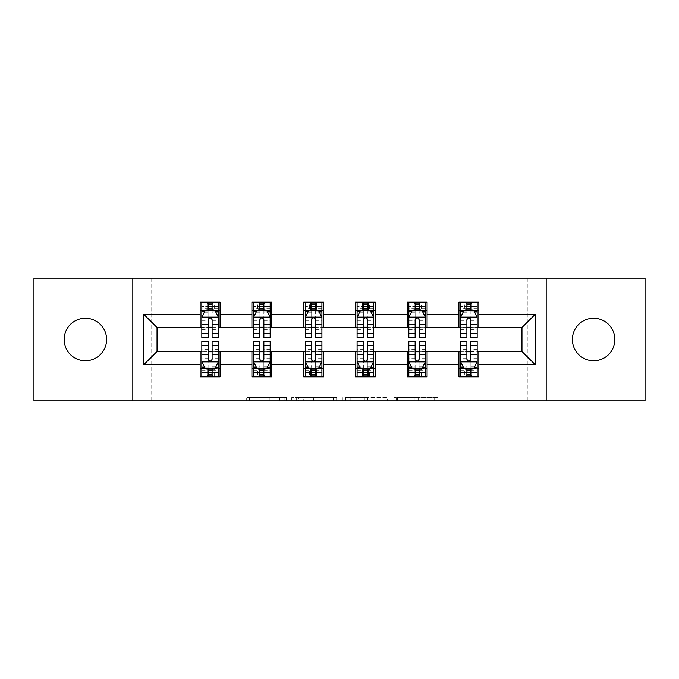 <?xml version="1.0" encoding="UTF-8"?>
<svg xmlns="http://www.w3.org/2000/svg" width="679" height="679" viewBox="0 0 679 679"><rect width="100%" height="100%" fill="white"/><g stroke="black" fill="none" stroke-linecap="round" stroke-linejoin="round"><path stroke-width="0.51" stroke-dasharray="3.4 2.55" d="M286.419 400.873L249.541 400.873L286.419 400.873L286.419 397.554L269.24 397.554L269.24 400.873L269.24 397.554L286.419 397.554L286.419 400.873L286.419 397.554L269.24 397.554L269.24 400.873L269.24 397.554L286.419 397.554L249.541 397.554L286.419 397.554M593.624 360.736A21.236 21.236 0 0 1 572.397 339.5A21.236 21.236 0 0 1 593.624 318.264A21.236 21.236 0 0 1 614.86 339.5A21.236 21.236 0 0 1 593.624 360.736M85.376 360.736A21.236 21.236 0 0 1 64.14 339.5A21.236 21.236 0 0 1 85.376 318.264A21.236 21.236 0 0 1 106.603 339.5A21.236 21.236 0 0 1 85.376 360.736M434.67 400.873L396.247 400.873L434.67 400.873L434.67 397.554L418.222 397.554L437.93 397.554L437.93 400.873L437.93 397.554L396.247 397.554L437.93 397.554L437.93 400.873L437.93 397.554L434.67 397.554L434.67 400.873M414.971 400.873L397.546 400.873L414.971 400.873L414.971 397.554L418.222 397.554L414.971 397.554L414.971 400.873L414.971 397.554L397.546 397.554L397.546 400.873L397.546 397.554L414.971 397.554L414.971 400.873M392.988 400.873L396.247 400.873L392.988 400.873L392.988 397.554L396.247 397.554L392.988 397.554L392.988 400.873M246.282 400.873L249.541 400.873L246.282 400.873L246.282 397.554L249.541 397.554L246.282 397.554L246.282 400.873M504.056 400.873L527.277 400.873L527.277 278.127L645.05 278.127L645.05 400.873L527.277 400.873L527.277 278.127L504.056 278.127L504.056 327.889L174.944 327.889L174.944 278.127L504.056 278.127L504.056 327.889L174.944 327.889L174.944 278.127L151.723 278.127L151.723 400.873L33.95 400.873L33.95 278.127L151.723 278.127L151.723 400.873L174.944 400.873L174.944 351.111L504.056 351.111L504.056 400.873L174.944 400.873L174.944 351.111L504.056 351.111L504.056 400.873M336.648 400.873L333.397 400.873L336.648 400.873L336.648 397.554L336.648 400.873M294.966 400.873L333.397 400.873L291.715 400.873L294.966 400.873L294.966 397.554L336.648 397.554L291.715 397.554L291.715 400.873L291.715 397.554L294.966 397.554L294.966 400.873M345.603 400.873L387.285 400.873L342.352 400.873L345.603 400.873L345.603 397.554L387.285 397.554L387.285 400.873L387.285 397.554L367.585 397.554L367.585 400.873M200.161 368.527L220.064 368.527L220.064 376.82L200.161 376.82L200.161 351.442L157.036 351.442L157.036 327.558L220.064 327.227L220.064 310.473L200.161 310.473L200.161 302.18L220.064 302.18L220.064 310.473M251.917 368.527L271.821 368.527L271.821 376.82L251.917 376.82L251.917 351.442L200.161 351.773M303.674 368.527L323.577 368.527L323.577 376.82L303.674 376.82L303.674 351.442L251.917 351.773M355.423 368.527L375.326 368.527L375.326 376.82L355.423 376.82L355.423 351.442L303.674 351.773M407.179 368.527L427.083 368.527L427.083 376.82L407.179 376.82L407.179 351.442L355.423 351.773M458.936 368.527L478.839 368.527L478.839 376.82L458.936 376.82L458.936 351.442L407.179 351.773M251.917 302.18L271.821 302.18L271.821 310.473L251.917 310.473L251.917 302.18M303.674 302.18L323.577 302.18L323.577 310.473L303.674 310.473L303.674 302.18M355.423 302.18L375.326 302.18L375.326 310.473L355.423 310.473L355.423 302.18M407.179 302.18L427.083 302.18L427.083 310.473L407.179 310.473L407.179 302.18M458.936 302.18L478.839 302.18L478.839 310.473L458.936 310.473L458.936 302.18M458.936 351.773L521.964 351.442L521.964 327.558L427.083 327.558L427.083 310.473M427.083 327.227L375.326 327.558L375.326 310.473M375.326 327.227L323.577 327.558L323.577 310.473M323.577 327.227L271.821 327.558L271.821 310.473M271.821 327.227L220.064 327.227M212.103 310.473L218.409 310.473L218.409 302.18L205.966 302.18L205.966 310.473L201.824 310.473L208.122 310.473M200.161 327.227L200.161 310.473M201.824 327.227L208.122 327.227M212.103 327.227L218.409 327.227M220.064 368.527L220.064 351.773M201.824 351.773L208.122 351.773M212.103 351.773L218.409 351.773M201.824 341.495L201.824 372.508L201.824 368.527L208.122 368.527M212.103 368.527L218.409 368.527L218.409 376.82L201.824 376.82L218.409 376.82M253.573 351.773L259.879 351.773M263.859 351.773L270.166 351.773M271.821 368.527L271.821 351.773M253.573 341.495L253.573 372.508L253.573 368.527L259.879 368.527M263.859 368.527L270.166 368.527L270.166 376.82L253.573 376.82L270.166 376.82M251.917 327.227L251.917 310.473M263.859 310.473L270.166 310.473L270.166 302.18L257.723 302.18L257.723 310.473L253.573 310.473L259.879 310.473M253.573 327.227L259.879 327.227M263.859 327.227L270.166 327.227M305.329 351.773L311.636 351.773M315.616 351.773L321.914 351.773M323.577 368.527L323.577 351.773M305.329 341.495L305.329 372.508L305.329 368.527L311.636 368.527M315.616 368.527L321.914 368.527L321.914 376.82L305.329 376.82L321.914 376.82M303.674 327.227L303.674 310.473M315.616 310.473L321.914 310.473L321.914 302.18L309.48 302.18L309.48 310.473L305.329 310.473L311.636 310.473M305.329 327.227L311.636 327.227M315.616 327.227L321.914 327.227M357.086 351.773L363.384 351.773M367.364 351.773L373.671 351.773M375.326 368.527L375.326 351.773M357.086 341.495L357.086 372.508L357.086 368.527L363.384 368.527M367.364 368.527L373.671 368.527L373.671 376.82L357.086 376.82L373.671 376.82M355.423 327.227L355.423 310.473M367.364 310.473L373.671 310.473L373.671 302.18L361.228 302.18L361.228 310.473L357.086 310.473L363.384 310.473M357.086 327.227L363.384 327.227M367.364 327.227L373.671 327.227M408.834 351.773L415.141 351.773M419.121 351.773L425.427 351.773M427.083 368.527L427.083 351.773M408.834 341.495L408.834 372.508L408.834 368.527L415.141 368.527M419.121 368.527L425.427 368.527L425.427 376.82L408.834 376.82L425.427 376.82M407.179 327.227L407.179 310.473M419.121 310.473L425.427 310.473L425.427 302.18L412.985 302.18L412.985 310.473L408.834 310.473L415.141 310.473M408.834 327.227L415.141 327.227M419.121 327.227L425.427 327.227M460.591 351.773L466.897 351.773M470.878 351.773L477.176 351.773M478.839 368.527L478.839 351.773M460.591 341.495L460.591 372.508L460.591 368.527L466.897 368.527M470.878 368.527L477.176 368.527L477.176 376.82L460.591 376.82L477.176 376.82M458.936 327.227L458.936 310.473M478.839 327.227L478.839 310.473M470.878 310.473L477.176 310.473L477.176 302.18L464.742 302.18L464.742 310.473L460.591 310.473L466.897 310.473M460.591 327.227L466.897 327.227M470.878 327.227L477.176 327.227M132.812 400.873L132.812 278.127M546.188 278.127L546.188 400.873M298.548 400.873L303.275 400.873L298.548 400.873L298.548 397.554L296.273 397.554L296.273 400.873L296.273 397.554L303.275 397.554L298.548 397.554L298.548 400.873M303.275 400.873L313.69 400.873L303.275 400.873L303.275 397.554L313.69 397.554L313.69 400.873L313.69 397.554L303.275 397.554L303.275 400.873M345.603 397.554L364.334 397.554L364.334 400.873L364.334 397.554L361.075 397.554L364.334 397.554L364.334 400.873L364.334 397.554L367.585 397.554M346.91 397.554L346.91 400.873L346.91 397.554M342.352 397.554L342.352 400.873L342.352 397.554M218.409 337.505L218.409 306.492L218.409 310.473L201.824 310.473L201.824 306.492L208.122 306.492L208.122 302.18L218.409 302.18M201.824 317.271L201.824 333.194L201.824 317.271L205.134 310.634L215.09 310.634L218.409 317.271L218.409 333.194L218.409 317.271M201.824 310.473L201.824 302.18L208.122 302.18M201.824 337.505L201.824 306.492L218.409 306.492L212.103 306.492L212.103 302.18M208.122 337.505L208.122 318.943L201.824 318.943M201.824 317.789L208.122 317.789L208.122 333.194L208.122 319.758C209.446 317.246 210.779 317.246 212.103 319.758L212.103 333.194L212.103 317.789L218.409 317.789M208.453 304.667L211.772 304.667L211.772 307.986L208.453 307.986L208.453 304.667L207.129 303.335L213.096 303.335L207.129 303.335L207.129 309.31L213.096 309.31L213.096 303.335L213.096 309.31L207.129 309.31L207.129 303.335L205.966 302.18L201.824 302.18M208.122 306.492L208.122 318.943M218.409 318.943L212.103 318.943L212.103 306.492M208.122 317.789L208.122 310.634M212.103 310.634L212.103 317.789M212.103 318.943L212.103 337.505M218.409 310.473L214.258 310.473L214.258 302.18L211.772 304.667M211.772 307.986L214.258 310.473L205.966 310.473L208.453 307.986M211.772 374.333L208.453 374.333L208.453 371.014L211.772 371.014L211.772 374.333L213.096 375.665L207.129 375.665L213.096 375.665L213.096 369.69L207.129 369.69L207.129 375.665L207.129 369.69L213.096 369.69L213.096 375.665L214.258 376.82L214.258 368.527L218.409 368.527L218.409 372.508L212.103 372.508L212.103 376.82M218.409 361.729L218.409 345.806L218.409 361.729L215.09 368.366L205.134 368.366L201.824 361.729L201.824 345.806L201.824 361.729M218.409 341.495L218.409 372.508L201.824 372.508L208.122 372.508L208.122 376.82M208.453 374.333L205.966 376.82L205.966 368.527L201.824 368.527L201.824 376.82M212.103 341.495L212.103 360.057L218.409 360.057M218.409 361.211L212.103 361.211L212.103 345.806L212.103 359.242C210.779 361.754 209.455 361.754 208.122 359.242L208.122 345.806L208.122 361.211L201.824 361.211M212.103 372.508L212.103 360.057M201.824 360.057L208.122 360.057L208.122 372.508M212.103 361.211L212.103 368.366M208.122 368.366L208.122 361.211M208.122 360.057L208.122 341.495M201.824 368.527L218.409 368.527M208.453 371.014L205.966 368.527L214.258 368.527L211.772 371.014M270.166 337.505L270.166 306.492L270.166 310.473L253.573 310.473L253.573 306.492L259.879 306.492L259.879 302.18L270.166 302.18M253.573 317.271L253.573 333.194L253.573 317.271L256.891 310.634L266.847 310.634L270.166 317.271L270.166 333.194L270.166 317.271M253.573 310.473L253.573 302.18L259.879 302.18M253.573 337.505L253.573 306.492L270.166 306.492L263.859 306.492L263.859 302.18M259.879 337.505L259.879 318.943L253.573 318.943M253.573 317.789L259.879 317.789L259.879 333.194L259.879 319.758C261.203 317.246 262.527 317.246 263.859 319.758L263.859 333.194L263.859 317.789L270.166 317.789M260.21 304.667L263.528 304.667L263.528 307.986L260.21 307.986L260.21 304.667L258.886 303.335L264.852 303.335L258.886 303.335L258.886 309.31L264.852 309.31L264.852 303.335L264.852 309.31L258.886 309.31L258.886 303.335L257.723 302.18L253.573 302.18M259.879 306.492L259.879 318.943M270.166 318.943L263.859 318.943L263.859 306.492M259.879 317.789L259.879 310.634M263.859 310.634L263.859 317.789M263.859 318.943L263.859 337.505M270.166 310.473L266.015 310.473L266.015 302.18L263.528 304.667M263.528 307.986L266.015 310.473L257.723 310.473L260.21 307.986M321.914 337.505L321.914 306.492L321.914 310.473L305.329 310.473L305.329 306.492L311.636 306.492L311.636 302.18L321.914 302.18M305.329 317.271L305.329 333.194L305.329 317.271L308.648 310.634L318.595 310.634L321.914 317.271L321.914 333.194L321.914 317.271M305.329 310.473L305.329 302.18L311.636 302.18M305.329 337.505L305.329 306.492L321.914 306.492L315.616 306.492L315.616 302.18M311.636 337.505L311.636 318.943L305.329 318.943M305.329 317.789L311.636 317.789L311.636 333.194L311.636 319.758C312.96 317.246 314.284 317.246 315.616 319.758L315.616 333.194L315.616 317.789L321.914 317.789M311.967 304.667L315.285 304.667L315.285 307.986L311.967 307.986L311.967 304.667L310.634 303.335L316.609 303.335L310.634 303.335L310.634 309.31L316.609 309.31L316.609 303.335L316.609 309.31L310.634 309.31L310.634 303.335L309.48 302.18L305.329 302.18M311.636 306.492L311.636 318.943M321.914 318.943L315.616 318.943L315.616 306.492M311.636 317.789L311.636 310.634M315.616 310.634L315.616 317.789M315.616 318.943L315.616 337.505M321.914 310.473L317.772 310.473L317.772 302.18L315.285 304.667M315.285 307.986L317.772 310.473L309.48 310.473L311.967 307.986M263.528 374.333L260.21 374.333L260.21 371.014L263.528 371.014L263.528 374.333L264.852 375.665L258.886 375.665L264.852 375.665L264.852 369.69L258.886 369.69L258.886 375.665L258.886 369.69L264.852 369.69L264.852 375.665L266.015 376.82L266.015 368.527L270.166 368.527L270.166 372.508L263.859 372.508L263.859 376.82M270.166 361.729L270.166 345.806L270.166 361.729L266.847 368.366L256.891 368.366L253.573 361.729L253.573 345.806L253.573 361.729M270.166 341.495L270.166 372.508L253.573 372.508L259.879 372.508L259.879 376.82M260.21 374.333L257.723 376.82L257.723 368.527L253.573 368.527L253.573 376.82M263.859 341.495L263.859 360.057L270.166 360.057M270.166 361.211L263.859 361.211L263.859 345.806L263.859 359.242C262.535 361.754 261.211 361.754 259.879 359.242L259.879 345.806L259.879 361.211L253.573 361.211M263.859 372.508L263.859 360.057M253.573 360.057L259.879 360.057L259.879 372.508M263.859 361.211L263.859 368.366M259.879 368.366L259.879 361.211M259.879 360.057L259.879 341.495M253.573 368.527L270.166 368.527M260.21 371.014L257.723 368.527L266.015 368.527L263.528 371.014M315.285 374.333L311.967 374.333L311.967 371.014L315.285 371.014L315.285 374.333L316.609 375.665L310.634 375.665L316.609 375.665L316.609 369.69L310.634 369.69L310.634 375.665L310.634 369.69L316.609 369.69L316.609 375.665L317.772 376.82L317.772 368.527L321.914 368.527L321.914 372.508L315.616 372.508L315.616 376.82M321.914 361.729L321.914 345.806L321.914 361.729L318.595 368.366L308.648 368.366L305.329 361.729L305.329 345.806L305.329 361.729M321.914 341.495L321.914 372.508L305.329 372.508L311.636 372.508L311.636 376.82M311.967 374.333L309.48 376.82L309.48 368.527L305.329 368.527L305.329 376.82M315.616 341.495L315.616 360.057L321.914 360.057M321.914 361.211L315.616 361.211L315.616 345.806L315.616 359.242C314.292 361.754 312.96 361.754 311.636 359.242L311.636 345.806L311.636 361.211L305.329 361.211M315.616 372.508L315.616 360.057M305.329 360.057L311.636 360.057L311.636 372.508M315.616 361.211L315.616 368.366M311.636 368.366L311.636 361.211M311.636 360.057L311.636 341.495M305.329 368.527L321.914 368.527M311.967 371.014L309.48 368.527L317.772 368.527L315.285 371.014M373.671 337.505L373.671 306.492L373.671 310.473L357.086 310.473L357.086 306.492L363.384 306.492L363.384 302.18L373.671 302.18M357.086 317.271L357.086 333.194L357.086 317.271L360.405 310.634L370.352 310.634L373.671 317.271L373.671 333.194L373.671 317.271M357.086 310.473L357.086 302.18L363.384 302.18M357.086 337.505L357.086 306.492L373.671 306.492L367.364 306.492L367.364 302.18M363.384 337.505L363.384 318.943L357.086 318.943M357.086 317.789L363.384 317.789L363.384 333.194L363.384 319.758C364.708 317.246 366.04 317.246 367.364 319.758L367.364 333.194L367.364 317.789L373.671 317.789M363.715 304.667L367.033 304.667L367.033 307.986L363.715 307.986L363.715 304.667L362.391 303.335L368.366 303.335L362.391 303.335L362.391 309.31L368.366 309.31L368.366 303.335L368.366 309.31L362.391 309.31L362.391 303.335L361.228 302.18L357.086 302.18M363.384 306.492L363.384 318.943M373.671 318.943L367.364 318.943L367.364 306.492M363.384 317.789L363.384 310.634M367.364 310.634L367.364 317.789M367.364 318.943L367.364 337.505M373.671 310.473L369.52 310.473L369.52 302.18L367.033 304.667M367.033 307.986L369.52 310.473L361.228 310.473L363.715 307.986M425.427 337.505L425.427 306.492L425.427 310.473L408.834 310.473L408.834 306.492L415.141 306.492L415.141 302.18L425.427 302.18M408.834 317.271L408.834 333.194L408.834 317.271L412.153 310.634L422.109 310.634L425.427 317.271L425.427 333.194L425.427 317.271M408.834 310.473L408.834 302.18L415.141 302.18M408.834 337.505L408.834 306.492L425.427 306.492L419.121 306.492L419.121 302.18M415.141 337.505L415.141 318.943L408.834 318.943M408.834 317.789L415.141 317.789L415.141 333.194L415.141 319.758C416.465 317.246 417.789 317.246 419.121 319.758L419.121 333.194L419.121 317.789L425.427 317.789M415.472 304.667L418.79 304.667L418.79 307.986L415.472 307.986L415.472 304.667L414.148 303.335L420.114 303.335L414.148 303.335L414.148 309.31L420.114 309.31L420.114 303.335L420.114 309.31L414.148 309.31L414.148 303.335L412.985 302.18L408.834 302.18M415.141 306.492L415.141 318.943M425.427 318.943L419.121 318.943L419.121 306.492M415.141 317.789L415.141 310.634M419.121 310.634L419.121 317.789M419.121 318.943L419.121 337.505M425.427 310.473L421.277 310.473L421.277 302.18L418.79 304.667M418.79 307.986L421.277 310.473L412.985 310.473L415.472 307.986M477.176 337.505L477.176 306.492L477.176 310.473L460.591 310.473L460.591 306.492L466.897 306.492L466.897 302.18L477.176 302.18M460.591 317.271L460.591 333.194L460.591 317.271L463.91 310.634L473.866 310.634L477.176 317.271L477.176 333.194L477.176 317.271M460.591 310.473L460.591 302.18L466.897 302.18M460.591 337.505L460.591 306.492L477.176 306.492L470.878 306.492L470.878 302.18M466.897 337.505L466.897 318.943L460.591 318.943M460.591 317.789L466.897 317.789L466.897 333.194L466.897 319.758C468.221 317.246 469.545 317.246 470.878 319.758L470.878 333.194L470.878 317.789L477.176 317.789M467.228 304.667L470.547 304.667L470.547 307.986L467.228 307.986L467.228 304.667L465.904 303.335L471.871 303.335L465.904 303.335L465.904 309.31L471.871 309.31L471.871 303.335L471.871 309.31L465.904 309.31L465.904 303.335L464.742 302.18L460.591 302.18M466.897 306.492L466.897 318.943M477.176 318.943L470.878 318.943L470.878 306.492M466.897 317.789L466.897 310.634M470.878 310.634L470.878 317.789M470.878 318.943L470.878 337.505M477.176 310.473L473.034 310.473L473.034 302.18L470.547 304.667M470.547 307.986L473.034 310.473L464.742 310.473L467.228 307.986M367.033 374.333L363.715 374.333L363.715 371.014L367.033 371.014L367.033 374.333L368.366 375.665L362.391 375.665L368.366 375.665L368.366 369.69L362.391 369.69L362.391 375.665L362.391 369.69L368.366 369.69L368.366 375.665L369.52 376.82L369.52 368.527L373.671 368.527L373.671 372.508L367.364 372.508L367.364 376.82M373.671 361.729L373.671 345.806L373.671 361.729L370.352 368.366L360.405 368.366L357.086 361.729L357.086 345.806L357.086 361.729M373.671 341.495L373.671 372.508L357.086 372.508L363.384 372.508L363.384 376.82M363.715 374.333L361.228 376.82L361.228 368.527L357.086 368.527L357.086 376.82M367.364 341.495L367.364 360.057L373.671 360.057M373.671 361.211L367.364 361.211L367.364 345.806L367.364 359.242C366.04 361.754 364.716 361.754 363.384 359.242L363.384 345.806L363.384 361.211L357.086 361.211M367.364 372.508L367.364 360.057M357.086 360.057L363.384 360.057L363.384 372.508M367.364 361.211L367.364 368.366M363.384 368.366L363.384 361.211M363.384 360.057L363.384 341.495M357.086 368.527L373.671 368.527M363.715 371.014L361.228 368.527L369.52 368.527L367.033 371.014M418.79 374.333L415.472 374.333L415.472 371.014L418.79 371.014L418.79 374.333L420.114 375.665L414.148 375.665L420.114 375.665L420.114 369.69L414.148 369.69L414.148 375.665L414.148 369.69L420.114 369.69L420.114 375.665L421.277 376.82L421.277 368.527L425.427 368.527L425.427 372.508L419.121 372.508L419.121 376.82M425.427 361.729L425.427 345.806L425.427 361.729L422.109 368.366L412.153 368.366L408.834 361.729L408.834 345.806L408.834 361.729M425.427 341.495L425.427 372.508L408.834 372.508L415.141 372.508L415.141 376.82M415.472 374.333L412.985 376.82L412.985 368.527L408.834 368.527L408.834 376.82M419.121 341.495L419.121 360.057L425.427 360.057M425.427 361.211L419.121 361.211L419.121 345.806L419.121 359.242C417.797 361.754 416.473 361.754 415.141 359.242L415.141 345.806L415.141 361.211L408.834 361.211M419.121 372.508L419.121 360.057M408.834 360.057L415.141 360.057L415.141 372.508M419.121 361.211L419.121 368.366M415.141 368.366L415.141 361.211M415.141 360.057L415.141 341.495M408.834 368.527L425.427 368.527M415.472 371.014L412.985 368.527L421.277 368.527L418.79 371.014M470.547 374.333L467.228 374.333L467.228 371.014L470.547 371.014L470.547 374.333L471.871 375.665L465.904 375.665L471.871 375.665L471.871 369.69L465.904 369.69L465.904 375.665L465.904 369.69L471.871 369.69L471.871 375.665L473.034 376.82L473.034 368.527L477.176 368.527L477.176 372.508L470.878 372.508L470.878 376.82M477.176 361.729L477.176 345.806L477.176 361.729L473.866 368.366L463.91 368.366L460.591 361.729L460.591 345.806L460.591 361.729M477.176 341.495L477.176 372.508L460.591 372.508L466.897 372.508L466.897 376.82M467.228 374.333L464.742 376.82L464.742 368.527L460.591 368.527L460.591 376.82M470.878 341.495L470.878 360.057L477.176 360.057M477.176 361.211L470.878 361.211L470.878 345.806L470.878 359.242C469.554 361.754 468.221 361.754 466.897 359.242L466.897 345.806L466.897 361.211L460.591 361.211M470.878 372.508L470.878 360.057M460.591 360.057L466.897 360.057L466.897 372.508M470.878 361.211L470.878 368.366M466.897 368.366L466.897 361.211M466.897 360.057L466.897 341.495M460.591 368.527L477.176 368.527M467.228 371.014L464.742 368.527L473.034 368.527L470.547 371.014M284.145 397.554L284.145 400.873L284.145 397.554M279.663 397.554L279.663 400.873L279.663 397.554M249.541 397.554L249.541 400.873L249.541 397.554M333.397 397.554L333.397 400.873L333.397 397.554M384.034 397.554L384.034 400.873L384.034 397.554M361.075 397.554L361.075 400.873L361.075 397.554M350.169 397.554L350.169 400.873L350.169 397.554M418.222 397.554L418.222 400.873L418.222 397.554M396.247 397.554L396.247 400.873L396.247 397.554M201.901 317.11L218.324 317.11M201.824 329.748L208.122 329.748M208.122 312.196L201.824 312.196M218.409 312.196L212.103 312.196M204.939 311.033L208.122 311.033M212.103 311.033L215.285 311.033M212.103 329.748L218.409 329.748M201.824 320.853L208.122 320.853M212.103 320.853L218.409 320.853M218.409 308.606L212.103 308.606M208.122 308.606L201.824 308.606M218.324 361.89L201.901 361.89M218.409 349.252L212.103 349.252M212.103 366.804L218.409 366.804M201.824 366.804L208.122 366.804M215.285 367.967L212.103 367.967M208.122 367.967L204.939 367.967M208.122 349.252L201.824 349.252M218.409 358.147L212.103 358.147M208.122 358.147L201.824 358.147M201.824 370.394L208.122 370.394M212.103 370.394L218.409 370.394M253.657 317.11L270.081 317.11M253.573 329.748L259.879 329.748M259.879 312.196L253.573 312.196M270.166 312.196L263.859 312.196M256.696 311.033L259.879 311.033M263.859 311.033L267.042 311.033M263.859 329.748L270.166 329.748M253.573 320.853L259.879 320.853M263.859 320.853L270.166 320.853M270.166 308.606L263.859 308.606M259.879 308.606L253.573 308.606M305.414 317.11L321.838 317.11M305.329 329.748L311.636 329.748M311.636 312.196L305.329 312.196M321.914 312.196L315.616 312.196M308.444 311.033L311.636 311.033M315.616 311.033L318.799 311.033M315.616 329.748L321.914 329.748M305.329 320.853L311.636 320.853M315.616 320.853L321.914 320.853M321.914 308.606L315.616 308.606M311.636 308.606L305.329 308.606M270.081 361.89L253.657 361.89M270.166 349.252L263.859 349.252M263.859 366.804L270.166 366.804M253.573 366.804L259.879 366.804M267.042 367.967L263.859 367.967M259.879 367.967L256.696 367.967M259.879 349.252L253.573 349.252M270.166 358.147L263.859 358.147M259.879 358.147L253.573 358.147M253.573 370.394L259.879 370.394M263.859 370.394L270.166 370.394M321.838 361.89L305.414 361.89M321.914 349.252L315.616 349.252M315.616 366.804L321.914 366.804M305.329 366.804L311.636 366.804M318.799 367.967L315.616 367.967M311.636 367.967L308.444 367.967M311.636 349.252L305.329 349.252M321.914 358.147L315.616 358.147M311.636 358.147L305.329 358.147M305.329 370.394L311.636 370.394M315.616 370.394L321.914 370.394M357.162 317.11L373.586 317.11M357.086 329.748L363.384 329.748M363.384 312.196L357.086 312.196M373.671 312.196L367.364 312.196M360.201 311.033L363.384 311.033M367.364 311.033L370.556 311.033M367.364 329.748L373.671 329.748M357.086 320.853L363.384 320.853M367.364 320.853L373.671 320.853M373.671 308.606L367.364 308.606M363.384 308.606L357.086 308.606M408.919 317.11L425.343 317.11M408.834 329.748L415.141 329.748M415.141 312.196L408.834 312.196M425.427 312.196L419.121 312.196M411.958 311.033L415.141 311.033M419.121 311.033L422.304 311.033M419.121 329.748L425.427 329.748M408.834 320.853L415.141 320.853M419.121 320.853L425.427 320.853M425.427 308.606L419.121 308.606M415.141 308.606L408.834 308.606M460.676 317.11L477.099 317.11M460.591 329.748L466.897 329.748M466.897 312.196L460.591 312.196M477.176 312.196L470.878 312.196M463.715 311.033L466.897 311.033M470.878 311.033L474.061 311.033M470.878 329.748L477.176 329.748M460.591 320.853L466.897 320.853M470.878 320.853L477.176 320.853M477.176 308.606L470.878 308.606M466.897 308.606L460.591 308.606M373.586 361.89L357.162 361.89M373.671 349.252L367.364 349.252M367.364 366.804L373.671 366.804M357.086 366.804L363.384 366.804M370.556 367.967L367.364 367.967M363.384 367.967L360.201 367.967M363.384 349.252L357.086 349.252M373.671 358.147L367.364 358.147M363.384 358.147L357.086 358.147M357.086 370.394L363.384 370.394M367.364 370.394L373.671 370.394M425.343 361.89L408.919 361.89M425.427 349.252L419.121 349.252M419.121 366.804L425.427 366.804M408.834 366.804L415.141 366.804M422.304 367.967L419.121 367.967M415.141 367.967L411.958 367.967M415.141 349.252L408.834 349.252M425.427 358.147L419.121 358.147M415.141 358.147L408.834 358.147M408.834 370.394L415.141 370.394M419.121 370.394L425.427 370.394M477.099 361.89L460.676 361.89M477.176 349.252L470.878 349.252M470.878 366.804L477.176 366.804M460.591 366.804L466.897 366.804M474.061 367.967L470.878 367.967M466.897 367.967L463.715 367.967M466.897 349.252L460.591 349.252M477.176 358.147L470.878 358.147M466.897 358.147L460.591 358.147M460.591 370.394L466.897 370.394M470.878 370.394L477.176 370.394M201.824 333.194L208.122 333.194M212.103 333.194L218.409 333.194M218.409 345.806L212.103 345.806M208.122 345.806L201.824 345.806M253.573 333.194L259.879 333.194M263.859 333.194L270.166 333.194M305.329 333.194L311.636 333.194M315.616 333.194L321.914 333.194M270.166 345.806L263.859 345.806M259.879 345.806L253.573 345.806M321.914 345.806L315.616 345.806M311.636 345.806L305.329 345.806M357.086 333.194L363.384 333.194M367.364 333.194L373.671 333.194M408.834 333.194L415.141 333.194M419.121 333.194L425.427 333.194M460.591 333.194L466.897 333.194M470.878 333.194L477.176 333.194M373.671 345.806L367.364 345.806M363.384 345.806L357.086 345.806M425.427 345.806L419.121 345.806M415.141 345.806L408.834 345.806M477.176 345.806L470.878 345.806M466.897 345.806L460.591 345.806"/><path stroke-width="1.02" d="M593.624 318.264A21.236 21.236 0 0 0 572.397 339.5A21.236 21.236 0 0 0 593.624 360.736A21.236 21.236 0 0 0 614.86 339.5A21.236 21.236 0 0 0 593.624 318.264M85.376 318.264A21.236 21.236 0 0 0 64.14 339.5A21.236 21.236 0 0 0 85.376 360.736A21.236 21.236 0 0 0 106.603 339.5A21.236 21.236 0 0 0 85.376 318.264M546.188 400.873L645.05 400.873L645.05 278.127L546.188 278.127L546.188 400.873L132.812 400.873L132.812 278.127L33.95 278.127L33.95 400.873L132.812 400.873M546.188 278.127L132.812 278.127M478.839 314.284L478.839 302.18L458.936 302.18L458.936 314.284L427.083 314.284L427.083 302.18L407.179 302.18L407.179 314.284L375.326 314.284L375.326 302.18L355.423 302.18L355.423 314.284L323.577 314.284L323.577 302.18L303.674 302.18L303.674 314.284L271.821 314.284L271.821 302.18L251.917 302.18L251.917 314.284L220.064 314.284L220.064 302.18L200.161 302.18L200.161 314.284L143.761 314.284L143.761 364.716L157.036 351.442L200.161 351.442L200.161 376.82L220.064 376.82L220.064 351.442L251.917 351.442L251.917 376.82L271.821 376.82L271.821 351.442L303.674 351.442L303.674 376.82L323.577 376.82L323.577 351.442L355.423 351.442L355.423 376.82L375.326 376.82L375.326 351.442L407.179 351.442L407.179 376.82L427.083 376.82L427.083 351.442L458.936 351.442L458.936 376.82L478.839 376.82L478.839 351.442L521.964 351.442L521.964 327.558L478.839 327.558L478.839 314.284L535.239 314.284L535.239 364.716L478.839 364.716M458.936 364.716L427.083 364.716M407.179 364.716L375.326 364.716M355.423 364.716L323.577 364.716M303.674 364.716L271.821 364.716M251.917 364.716L220.064 364.716M200.161 364.716L143.761 364.716M458.936 314.284L458.936 327.558L427.083 327.558L427.083 314.284M407.179 314.284L407.179 327.558L375.326 327.558L375.326 314.284M355.423 314.284L355.423 327.558L323.577 327.558L323.577 314.284M303.674 314.284L303.674 327.558L271.821 327.558L271.821 314.284M251.917 314.284L251.917 327.558L220.064 327.558L220.064 314.284M200.161 314.284L200.161 327.558L157.036 327.558L143.761 314.284M157.036 327.558L157.036 351.442M535.239 364.716L521.964 351.442M521.964 327.558L535.239 314.284M200.161 310.473L201.824 310.473M208.122 310.473L212.103 310.473M218.409 310.473L220.064 310.473M200.161 327.227L201.824 327.227M208.122 327.227L212.103 327.227M218.409 327.227L220.064 327.227M200.161 351.773L201.824 351.773M208.122 351.773L212.103 351.773M218.409 351.773L220.064 351.773M200.161 368.527L201.824 368.527M208.122 368.527L212.103 368.527M218.409 368.527L220.064 368.527M251.917 351.773L253.573 351.773M259.879 351.773L263.859 351.773M270.166 351.773L271.821 351.773M251.917 368.527L253.573 368.527M259.879 368.527L263.859 368.527M270.166 368.527L271.821 368.527M251.917 310.473L253.573 310.473M259.879 310.473L263.859 310.473M270.166 310.473L271.821 310.473M251.917 327.227L253.573 327.227M259.879 327.227L263.859 327.227M270.166 327.227L271.821 327.227M303.674 351.773L305.329 351.773M311.636 351.773L315.616 351.773M321.914 351.773L323.577 351.773M303.674 368.527L305.329 368.527M311.636 368.527L315.616 368.527M321.914 368.527L323.577 368.527M303.674 310.473L305.329 310.473M311.636 310.473L315.616 310.473M321.914 310.473L323.577 310.473M303.674 327.227L305.329 327.227M311.636 327.227L315.616 327.227M321.914 327.227L323.577 327.227M355.423 351.773L357.086 351.773M363.384 351.773L367.364 351.773M373.671 351.773L375.326 351.773M355.423 368.527L357.086 368.527M363.384 368.527L367.364 368.527M373.671 368.527L375.326 368.527M355.423 310.473L357.086 310.473M363.384 310.473L367.364 310.473M373.671 310.473L375.326 310.473M355.423 327.227L357.086 327.227M363.384 327.227L367.364 327.227M373.671 327.227L375.326 327.227M407.179 351.773L408.834 351.773M415.141 351.773L419.121 351.773M425.427 351.773L427.083 351.773M407.179 368.527L408.834 368.527M415.141 368.527L419.121 368.527M425.427 368.527L427.083 368.527M407.179 310.473L408.834 310.473M415.141 310.473L419.121 310.473M425.427 310.473L427.083 310.473M407.179 327.227L408.834 327.227M415.141 327.227L419.121 327.227M425.427 327.227L427.083 327.227M458.936 351.773L460.591 351.773M466.897 351.773L470.878 351.773M477.176 351.773L478.839 351.773M458.936 368.527L460.591 368.527M466.897 368.527L470.878 368.527M477.176 368.527L478.839 368.527M458.936 310.473L460.591 310.473M466.897 310.473L470.878 310.473M477.176 310.473L478.839 310.473M458.936 327.227L460.591 327.227M466.897 327.227L470.878 327.227M477.176 327.227L478.839 327.227M212.103 306.492L208.122 306.492M218.409 333.347L212.103 333.347L212.103 337.505L218.409 337.505L218.409 317.271L215.09 310.634L205.134 310.634L201.824 317.271L201.824 337.505L208.122 337.505L208.122 333.347L201.824 333.347M201.824 317.271L201.824 302.18M218.409 317.271L218.409 302.18M208.122 310.634L208.122 302.18M212.103 302.18L212.103 310.634M212.103 333.347L212.103 319.758C210.779 317.203 209.455 317.203 208.122 319.758L208.122 333.347M208.122 372.508L212.103 372.508M201.824 345.653L208.122 345.653L208.122 341.495L201.824 341.495L201.824 361.729L205.134 368.366L215.09 368.366L218.409 361.729L218.409 341.495L212.103 341.495L212.103 345.653L218.409 345.653M218.409 361.729L218.409 376.82M201.824 361.729L201.824 376.82M212.103 368.366L212.103 376.82M208.122 376.82L208.122 368.366M208.122 345.653L208.122 359.242C209.446 361.797 210.779 361.797 212.103 359.242L212.103 345.653M263.859 306.492L259.879 306.492M270.166 333.347L263.859 333.347L263.859 337.505L270.166 337.505L270.166 317.271L266.847 310.634L256.891 310.634L253.573 317.271L253.573 337.505L259.879 337.505L259.879 333.347L253.573 333.347M253.573 317.271L253.573 302.18M270.166 317.271L270.166 302.18M259.879 310.634L259.879 302.18M263.859 302.18L263.859 310.634M263.859 333.347L263.859 319.758C262.535 317.203 261.203 317.203 259.879 319.758L259.879 333.347M315.616 306.492L311.636 306.492M321.914 333.347L315.616 333.347L315.616 337.505L321.914 337.505L321.914 317.271L318.595 310.634L308.648 310.634L305.329 317.271L305.329 337.505L311.636 337.505L311.636 333.347L305.329 333.347M305.329 317.271L305.329 302.18M321.914 317.271L321.914 302.18M311.636 310.634L311.636 302.18M315.616 302.18L315.616 310.634M315.616 333.347L315.616 319.758C314.292 317.203 312.96 317.203 311.636 319.758L311.636 333.347M259.879 372.508L263.859 372.508M253.573 345.653L259.879 345.653L259.879 341.495L253.573 341.495L253.573 361.729L256.891 368.366L266.847 368.366L270.166 361.729L270.166 341.495L263.859 341.495L263.859 345.653L270.166 345.653M270.166 361.729L270.166 376.82M253.573 361.729L253.573 376.82M263.859 368.366L263.859 376.82M259.879 376.82L259.879 368.366M259.879 345.653L259.879 359.242C261.203 361.797 262.527 361.797 263.859 359.242L263.859 345.653M311.636 372.508L315.616 372.508M305.329 345.653L311.636 345.653L311.636 341.495L305.329 341.495L305.329 361.729L308.648 368.366L318.595 368.366L321.914 361.729L321.914 341.495L315.616 341.495L315.616 345.653L321.914 345.653M321.914 361.729L321.914 376.82M305.329 361.729L305.329 376.82M315.616 368.366L315.616 376.82M311.636 376.82L311.636 368.366M311.636 345.653L311.636 359.242C312.96 361.797 314.284 361.797 315.616 359.242L315.616 345.653M367.364 306.492L363.384 306.492M373.671 333.347L367.364 333.347L367.364 337.505L373.671 337.505L373.671 317.271L370.352 310.634L360.405 310.634L357.086 317.271L357.086 337.505L363.384 337.505L363.384 333.347L357.086 333.347M357.086 317.271L357.086 302.18M373.671 317.271L373.671 302.18M363.384 310.634L363.384 302.18M367.364 302.18L367.364 310.634M367.364 333.347L367.364 319.758C366.04 317.203 364.716 317.203 363.384 319.758L363.384 333.347M419.121 306.492L415.141 306.492M425.427 333.347L419.121 333.347L419.121 337.505L425.427 337.505L425.427 317.271L422.109 310.634L412.153 310.634L408.834 317.271L408.834 337.505L415.141 337.505L415.141 333.347L408.834 333.347M408.834 317.271L408.834 302.18M425.427 317.271L425.427 302.18M415.141 310.634L415.141 302.18M419.121 302.18L419.121 310.634M419.121 333.347L419.121 319.758C417.797 317.203 416.473 317.203 415.141 319.758L415.141 333.347M470.878 306.492L466.897 306.492M477.176 333.347L470.878 333.347L470.878 337.505L477.176 337.505L477.176 317.271L473.866 310.634L463.91 310.634L460.591 317.271L460.591 337.505L466.897 337.505L466.897 333.347L460.591 333.347M460.591 317.271L460.591 302.18M477.176 317.271L477.176 302.18M466.897 310.634L466.897 302.18M470.878 302.18L470.878 310.634M470.878 333.347L470.878 319.758C469.554 317.203 468.221 317.203 466.897 319.758L466.897 333.347M363.384 372.508L367.364 372.508M357.086 345.653L363.384 345.653L363.384 341.495L357.086 341.495L357.086 361.729L360.405 368.366L370.352 368.366L373.671 361.729L373.671 341.495L367.364 341.495L367.364 345.653L373.671 345.653M373.671 361.729L373.671 376.82M357.086 361.729L357.086 376.82M367.364 368.366L367.364 376.82M363.384 376.82L363.384 368.366M363.384 345.653L363.384 359.242C364.708 361.797 366.04 361.797 367.364 359.242L367.364 345.653M415.141 372.508L419.121 372.508M408.834 345.653L415.141 345.653L415.141 341.495L408.834 341.495L408.834 361.729L412.153 368.366L422.109 368.366L425.427 361.729L425.427 341.495L419.121 341.495L419.121 345.653L425.427 345.653M425.427 361.729L425.427 376.82M408.834 361.729L408.834 376.82M419.121 368.366L419.121 376.82M415.141 376.82L415.141 368.366M415.141 345.653L415.141 359.242C416.465 361.797 417.797 361.797 419.121 359.242L419.121 345.653M466.897 372.508L470.878 372.508M460.591 345.653L466.897 345.653L466.897 341.495L460.591 341.495L460.591 361.729L463.91 368.366L473.866 368.366L477.176 361.729L477.176 341.495L470.878 341.495L470.878 345.653L477.176 345.653M477.176 361.729L477.176 376.82M460.591 361.729L460.591 376.82M470.878 368.366L470.878 376.82M466.897 376.82L466.897 368.366M466.897 345.653L466.897 359.242C468.221 361.797 469.545 361.797 470.878 359.242L470.878 345.653M218.324 317.11L201.901 317.11M201.824 311.033L204.939 311.033M215.285 311.033L218.409 311.033M208.122 324.46L201.824 324.46M218.409 324.46L212.103 324.46M212.103 308.606L208.122 308.606M201.901 361.89L218.324 361.89M218.409 367.967L215.285 367.967M204.939 367.967L201.824 367.967M212.103 354.54L218.409 354.54M201.824 354.54L208.122 354.54M208.122 370.394L212.103 370.394M270.081 317.11L253.657 317.11M253.573 311.033L256.696 311.033M267.042 311.033L270.166 311.033M259.879 324.46L253.573 324.46M270.166 324.46L263.859 324.46M263.859 308.606L259.879 308.606M321.838 317.11L305.414 317.11M305.329 311.033L308.444 311.033M318.799 311.033L321.914 311.033M311.636 324.46L305.329 324.46M321.914 324.46L315.616 324.46M315.616 308.606L311.636 308.606M253.657 361.89L270.081 361.89M270.166 367.967L267.042 367.967M256.696 367.967L253.573 367.967M263.859 354.54L270.166 354.54M253.573 354.54L259.879 354.54M259.879 370.394L263.859 370.394M305.414 361.89L321.838 361.89M321.914 367.967L318.799 367.967M308.444 367.967L305.329 367.967M315.616 354.54L321.914 354.54M305.329 354.54L311.636 354.54M311.636 370.394L315.616 370.394M373.586 317.11L357.162 317.11M357.086 311.033L360.201 311.033M370.556 311.033L373.671 311.033M363.384 324.46L357.086 324.46M373.671 324.46L367.364 324.46M367.364 308.606L363.384 308.606M425.343 317.11L408.919 317.11M408.834 311.033L411.958 311.033M422.304 311.033L425.427 311.033M415.141 324.46L408.834 324.46M425.427 324.46L419.121 324.46M419.121 308.606L415.141 308.606M477.099 317.11L460.676 317.11M460.591 311.033L463.715 311.033M474.061 311.033L477.176 311.033M466.897 324.46L460.591 324.46M477.176 324.46L470.878 324.46M470.878 308.606L466.897 308.606M357.162 361.89L373.586 361.89M373.671 367.967L370.556 367.967M360.201 367.967L357.086 367.967M367.364 354.54L373.671 354.54M357.086 354.54L363.384 354.54M363.384 370.394L367.364 370.394M408.919 361.89L425.343 361.89M425.427 367.967L422.304 367.967M411.958 367.967L408.834 367.967M419.121 354.54L425.427 354.54M408.834 354.54L415.141 354.54M415.141 370.394L419.121 370.394M460.676 361.89L477.099 361.89M477.176 367.967L474.061 367.967M463.715 367.967L460.591 367.967M470.878 354.54L477.176 354.54M460.591 354.54L466.897 354.54M466.897 370.394L470.878 370.394"/></g></svg>
